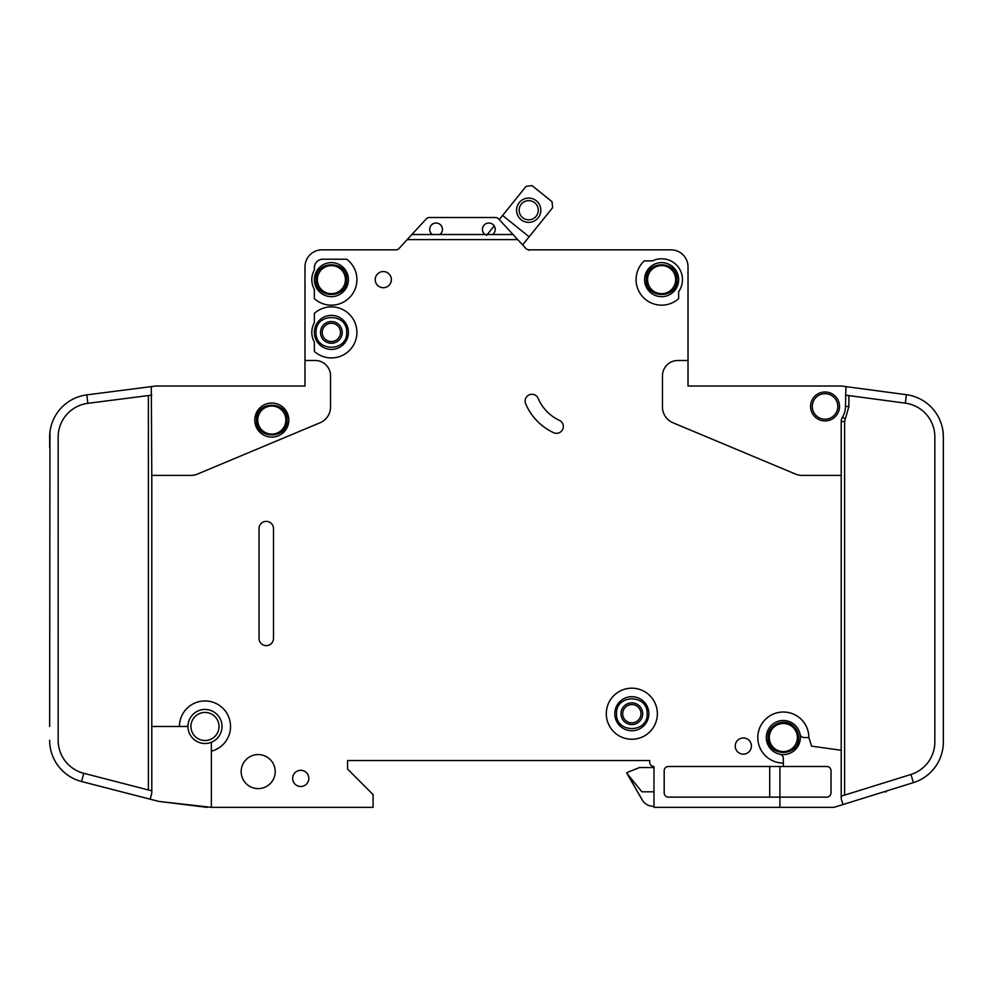 <?xml version="1.0" encoding="UTF-8"?>
<svg xmlns="http://www.w3.org/2000/svg" width="993" height="993" viewBox="0 0 993 993"><rect width="100%" height="100%" fill="white"/><g stroke="black" fill="none" stroke-linecap="round" stroke-linejoin="round"><path stroke-width="1.49" d="M256.479 420.076L256.479 420.076C255.611 439.825 287.982 439.837 287.114 420.076C287.982 400.316 255.611 400.303 256.479 420.076M798.657 737.551C798.558 732.722 796.659 728.75 792.96 725.635C783.738 717.368 767.39 725.175 768.011 737.551L768.011 737.551C767.155 757.311 799.526 757.311 798.657 737.551M808.873 737.551L804.181 737.551A4.257 4.257 0 0 1 800.01 734.137A17.018 17.018 0 0 0 766.311 737.551A17.018 17.018 0 0 1 800.01 734.137A17.018 17.018 0 0 1 779.927 754.221A17.018 17.018 0 0 1 766.311 737.551A17.018 17.018 0 0 0 779.927 754.221A4.257 4.257 0 0 1 783.34 758.391L783.34 763.083A25.533 25.533 0 0 1 757.796 737.551A25.533 25.533 0 0 1 783.34 712.018A25.533 25.533 0 0 1 808.873 737.551L811.554 746.128L841.208 750.298L841.208 421.553A8.515 8.515 0 0 1 842.461 417.122A20.431 20.431 0 0 0 845.465 406.447L845.962 386.625L841.779 386.066L906.435 394.705A42.562 42.562 0 0 1 943.35 436.895L943.35 741.808M676.941 279.629C677.809 259.868 645.438 259.868 646.306 279.629L646.306 279.629C645.438 299.389 677.809 299.402 676.941 279.629L676.941 279.641M346.694 332.407C347.562 312.646 315.191 312.646 316.059 332.407L316.059 332.407C315.191 352.167 347.562 352.167 346.694 332.407L346.694 332.407M346.694 279.629C347.562 259.868 315.191 259.868 316.059 279.629C315.191 299.389 347.562 299.402 346.694 279.629M647.151 713.719C648.019 693.958 615.648 693.958 616.516 713.719L616.516 713.719C615.648 733.479 648.019 733.479 647.151 713.719L647.151 713.719M495.222 229.42A6.38 6.38 0 0 1 492.665 234.522L485.006 234.522A6.38 6.38 0 0 1 488.841 223.028A6.38 6.38 0 0 1 495.222 229.42M442.456 229.42A6.38 6.38 0 0 1 439.899 234.522L432.24 234.522A6.38 6.38 0 0 1 436.064 223.028A6.38 6.38 0 0 1 442.456 229.42M678.641 279.629A17.018 17.018 0 0 1 661.623 296.659A17.018 17.018 0 0 1 644.594 279.629A17.018 17.018 0 0 1 661.623 262.611A17.018 17.018 0 0 1 678.641 279.629M348.406 332.407A17.018 17.018 0 0 1 331.377 349.424A17.018 17.018 0 0 1 314.359 332.407A17.018 17.018 0 0 1 331.377 315.377A17.018 17.018 0 0 1 348.406 332.407M348.406 279.629A17.018 17.018 0 0 1 331.377 296.659A17.018 17.018 0 0 1 314.359 279.629A17.018 17.018 0 0 1 331.377 262.611A17.018 17.018 0 0 1 348.406 279.629M614.804 713.719A17.018 17.018 0 0 0 631.833 730.736A17.018 17.018 0 0 0 648.851 713.719A17.018 17.018 0 0 0 631.833 696.689A17.018 17.018 0 0 0 614.804 713.719M812.274 406.447A12.772 12.772 0 0 1 825.046 393.687A12.772 12.772 0 0 1 837.807 406.447A12.772 12.772 0 0 1 825.046 419.22A12.772 12.772 0 0 1 812.274 406.447M190.941 726.479A14.039 14.039 0 0 1 204.98 712.44A14.039 14.039 0 0 1 219.031 726.479A14.039 14.039 0 0 1 204.98 740.53A14.039 14.039 0 0 1 190.941 726.479M257.758 420.076A14.039 14.039 0 0 1 271.797 406.025A14.039 14.039 0 0 1 285.847 420.076A14.039 14.039 0 0 1 271.797 434.115A14.039 14.039 0 0 1 257.758 420.076M769.29 737.551A14.039 14.039 0 0 1 783.34 723.5A14.039 14.039 0 0 1 797.379 737.551A14.039 14.039 0 0 1 783.34 751.589A14.039 14.039 0 0 1 769.29 737.551M647.573 279.629A14.039 14.039 0 0 1 661.623 265.59A14.039 14.039 0 0 1 675.662 279.629A14.039 14.039 0 0 1 661.623 293.68A14.039 14.039 0 0 1 647.573 279.629M322.228 332.407A9.148 9.148 0 0 0 331.377 341.555A9.148 9.148 0 0 0 340.525 332.407A9.148 9.148 0 0 0 331.377 323.259A9.148 9.148 0 0 0 322.228 332.407M331.377 343.255A10.849 10.849 0 0 1 320.528 332.407A10.849 10.849 0 0 1 331.377 321.546A10.849 10.849 0 0 1 342.225 332.407A10.849 10.849 0 0 1 331.377 343.255M317.338 279.629A14.039 14.039 0 0 1 331.377 265.59A14.039 14.039 0 0 1 345.427 279.629A14.039 14.039 0 0 1 331.377 293.68A14.039 14.039 0 0 1 317.338 279.629M642.682 713.719A10.849 10.849 0 0 1 631.833 724.567A10.849 10.849 0 0 1 620.985 713.719A10.849 10.849 0 0 1 631.833 702.858A10.849 10.849 0 0 1 642.682 713.719M622.685 713.719A9.148 9.148 0 0 0 631.833 722.867A9.148 9.148 0 0 0 640.981 713.719A9.148 9.148 0 0 0 631.833 704.571A9.148 9.148 0 0 0 622.685 713.719M538.268 210.243A9.57 9.57 0 0 1 528.698 219.813A9.57 9.57 0 0 1 519.128 210.243A9.57 9.57 0 0 1 528.698 200.66A9.57 9.57 0 0 1 538.268 210.243M540.825 210.243A12.127 12.127 0 0 1 528.698 222.37A12.127 12.127 0 0 1 516.571 210.243A12.127 12.127 0 0 1 528.698 198.103A12.127 12.127 0 0 1 540.825 210.243M211.372 751.205L211.372 743.372A1.701 1.701 0 0 1 212.328 741.833A17.018 17.018 0 0 0 205.762 709.474A17.018 17.018 0 0 0 188.037 724.94A1.701 1.701 0 0 1 186.336 726.479L179.448 726.479A25.533 25.533 0 0 1 204.98 700.946A25.533 25.533 0 0 1 211.372 751.205L211.372 807.346L373.083 807.346L373.083 794.574L347.55 769.041L347.55 760.526L649.707 760.526L649.707 762.227A4.257 4.257 0 0 0 653.965 766.484L653.965 807.346L779.927 807.346L779.927 797.131L668.426 797.131A4.257 4.257 0 0 1 664.18 792.873L664.18 770.742A4.257 4.257 0 0 1 668.426 766.484L783.34 766.484L783.34 763.083M212.328 741.833A17.018 17.018 0 0 1 188.037 724.94A17.018 17.018 0 0 1 205.762 709.474A17.018 17.018 0 0 1 212.328 741.833M288.826 420.076A17.018 17.018 0 0 1 271.797 437.094A17.018 17.018 0 0 1 254.779 420.076A17.018 17.018 0 0 1 271.797 403.046A17.018 17.018 0 0 1 288.826 420.076M606.301 713.719A25.533 25.533 0 0 1 631.833 688.186A25.533 25.533 0 0 1 657.366 713.719A25.533 25.533 0 0 1 631.833 739.251A25.533 25.533 0 0 1 606.301 713.719M275.198 771.598A17.018 17.018 0 0 1 258.18 788.616A17.018 17.018 0 0 1 241.162 771.598A17.018 17.018 0 0 1 258.18 754.568A17.018 17.018 0 0 1 275.198 771.598M308.823 778.4A8.081 8.081 0 0 1 300.742 786.493A8.081 8.081 0 0 1 292.65 778.4A8.081 8.081 0 0 1 300.742 770.32A8.081 8.081 0 0 1 308.823 778.4M356.909 279.629A25.533 25.533 0 0 1 314.359 298.67L314.359 289.298A19.575 19.575 0 0 1 314.359 269.959L314.359 267.713A8.515 8.515 0 0 1 322.862 259.21L346.694 259.21A25.533 25.533 0 0 1 356.909 279.629M391.379 279.629A8.081 8.081 0 0 1 383.298 287.722A8.081 8.081 0 0 1 375.217 279.629A8.081 8.081 0 0 1 383.298 271.548A8.081 8.081 0 0 1 391.379 279.629M525.111 401.06A6.814 6.814 0 0 1 538.181 398.404A42.562 42.562 0 0 0 559.369 420.337A6.814 6.814 0 0 1 562.671 429.386A6.814 6.814 0 0 1 553.622 432.687A56.179 56.179 0 0 1 525.645 403.717A6.814 6.814 0 0 1 525.111 401.06M356.909 332.407A25.533 25.533 0 0 1 314.359 351.435L314.359 342.076A19.575 19.575 0 0 1 314.359 322.737L314.359 313.366A25.533 25.533 0 0 1 356.909 332.407M682.476 279.629A20.853 20.853 0 0 1 678.641 291.681L678.641 298.67A25.533 25.533 0 0 1 642.744 296.82A25.533 25.533 0 0 1 644.258 260.911L652.451 260.911A20.853 20.853 0 0 1 682.476 279.629M751.416 746.053A8.081 8.081 0 0 1 743.335 754.146A8.081 8.081 0 0 1 735.242 746.053A8.081 8.081 0 0 1 743.335 737.973A8.081 8.081 0 0 1 751.416 746.053M839.507 406.447A14.473 14.473 0 0 1 825.046 420.92A14.473 14.473 0 0 1 810.573 406.447A14.473 14.473 0 0 1 825.046 391.987A14.473 14.473 0 0 1 839.507 406.447M841.779 386.066A4.257 4.257 0 0 0 841.208 386.029L688.012 386.029L688.012 266.869A17.018 17.018 0 0 0 670.983 249.839L529.008 249.839A4.257 4.257 0 0 1 525.88 248.473A4.257 4.257 0 0 0 528.847 249.839L528.847 250.273M943.065 431.992L943.35 436.895M943.35 741.97A42.562 42.562 0 0 1 913.448 782.608L910.916 774.478A34.047 34.047 0 0 0 934.835 741.97L934.835 436.895A34.047 34.047 0 0 0 905.306 403.146L906.435 394.705M832.705 807.346L779.927 807.346L832.705 807.346A8.515 8.515 0 0 0 835.237 806.961L842.995 804.541L835.237 806.961M492.665 234.522L513.033 234.522L517.738 239.623L407.18 239.623L399.037 248.473A4.257 4.257 0 0 1 395.897 249.839L322.017 249.839A17.018 17.018 0 0 0 304.988 266.869L304.988 360.496L315.203 360.496A15.317 15.317 0 0 1 330.532 375.813L330.532 407.043A17.018 17.018 0 0 1 320.081 422.745L197.495 474.071A17.018 17.018 0 0 1 190.929 475.399L151.792 475.399L151.792 726.479L179.448 726.479M841.208 475.399L802.071 475.399A17.018 17.018 0 0 1 795.505 474.071L672.919 422.745A17.018 17.018 0 0 1 662.468 407.043L662.468 375.813A15.317 15.317 0 0 1 677.797 360.496L688.012 360.496L688.012 266.869M517.738 239.623L525.88 248.473A4.257 4.257 0 0 0 528.847 249.839M273.497 528.586L273.497 638.387A7.236 7.236 0 0 1 266.261 645.624A7.236 7.236 0 0 1 259.036 638.387L259.036 528.586A7.236 7.236 0 0 1 266.261 521.362A7.236 7.236 0 0 1 273.497 528.586M913.448 782.608L842.995 804.541L841.208 798.831L841.208 750.298M905.306 403.146L845.465 395.14M841.208 796.175L910.916 774.478M783.34 766.484L826.747 766.484A4.257 4.257 0 0 1 831.004 770.742L831.004 792.873A4.257 4.257 0 0 1 826.747 797.131L779.927 797.131L779.927 766.484M304.988 360.496L304.988 386.029L156.038 386.029A4.257 4.257 0 0 0 155.504 386.066L86.788 394.879L87.868 403.319A34.047 34.047 0 0 0 58.165 437.094L58.165 740.319A34.047 34.047 0 0 0 83.71 773.286L81.587 781.528A42.562 42.562 0 0 1 49.65 740.319L49.675 741.808M49.65 726.479L49.96 431.992M49.65 437.094L49.65 447.309L49.65 437.094A42.562 42.562 0 0 1 86.788 394.879M151.792 726.479L151.792 793.022L150.191 799.204L158.172 801.264A8.515 8.515 0 0 0 159.265 801.463L211.372 807.346M151.792 475.399L151.308 386.6M150.191 799.204L81.587 781.528M83.71 773.286L151.792 790.825M151.792 395.115L87.868 403.319M502.619 215.456L526.129 186.299L532.111 185.654L551.996 201.691L552.629 207.674L529.132 236.818L502.619 215.456L499.28 219.602L498.61 218.87A4.257 4.257 0 0 0 495.482 217.504L429.423 217.504A4.257 4.257 0 0 0 426.295 218.87L411.884 234.522L432.24 234.522M513.033 234.522L498.61 218.87M407.18 239.623L411.884 234.522M439.899 234.522L485.006 234.522M653.965 767.552L639.492 767.552L626.72 772.653L642.198 799.899A12.772 12.772 0 0 0 653.257 806.279L653.965 806.279M642.198 799.899L626.72 773.088L641.888 791.806L653.965 791.806M486.558 235.378L494.179 225.92M529.132 236.818L522.603 244.911M883.894 791.806L886.327 791.806L886.327 791.049M769.86 744.849L769.091 743.186L769.86 744.849M287.114 420.076L282.633 430.9M769.712 797.131L769.712 766.484M495.482 217.504L429.423 217.504M841.208 386.029L815.7 386.029M739.065 386.029L688.012 386.029M649.707 762.227L649.707 760.526L347.55 760.526L347.55 769.041M395.636 249.839L322.017 249.839M304.988 386.029L253.935 386.029M177.3 386.029L156.038 386.029M207.115 807.346L159.265 801.463M529.008 249.839A4.257 4.257 0 0 1 525.88 248.473M766.311 737.551A17.018 17.018 0 0 0 779.927 754.221M841.208 421.553L844.621 421.553L844.621 795.12M842.461 417.122L845.366 418.897L844.621 421.553M848.878 395.599L848.878 406.447L845.366 418.897M848.878 406.447L845.465 406.447M148.379 789.944L148.379 395.549"/></g></svg>
